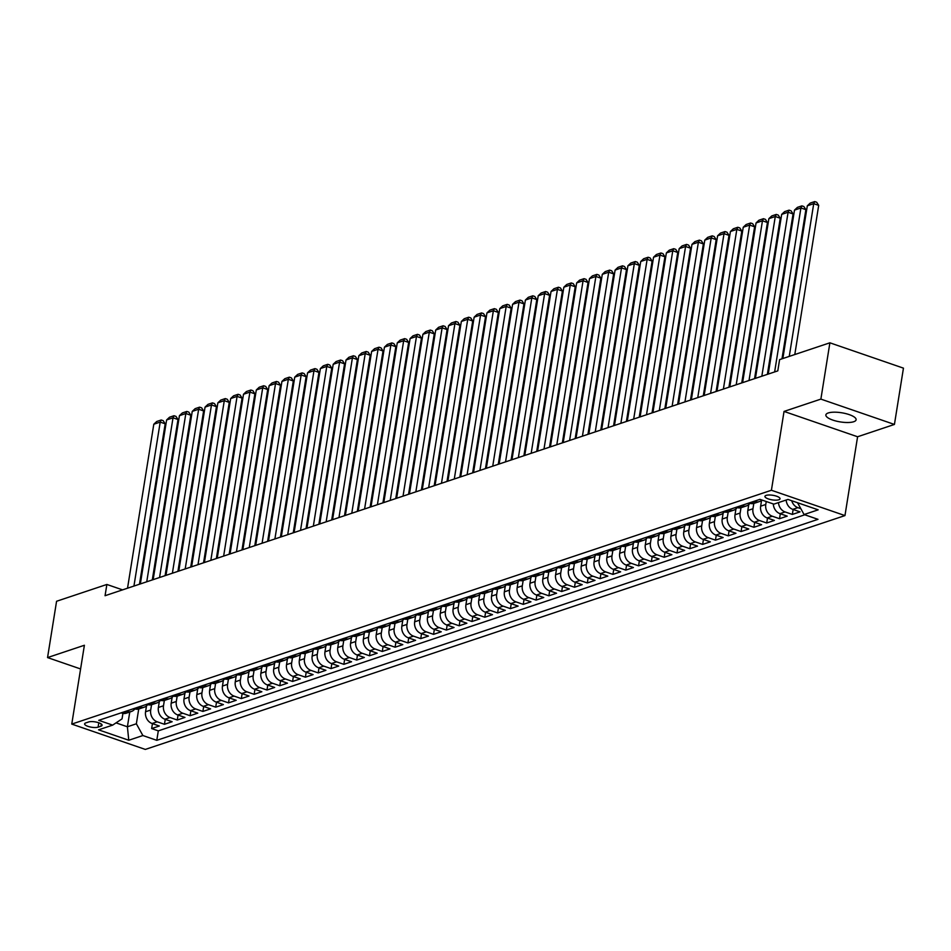 <?xml version="1.0" encoding="UTF-8"?>
<svg xmlns="http://www.w3.org/2000/svg" width="951" height="951" viewBox="0 0 951 951"><rect width="100%" height="100%" fill="white"/><g stroke="black" fill="none" stroke-linecap="round" stroke-linejoin="round"><path stroke-width="1.43" d="M828.273 412.96A15.311 4.624 -170.9 0 0 825.872 414.921A15.311 4.624 -170.9 0 0 836.369 421.127A15.311 4.624 -170.9 0 0 853.725 421.733A15.311 4.624 -170.9 0 0 856.114 419.771A15.311 4.624 -170.9 0 0 845.617 413.566A15.311 4.624 -170.9 0 0 828.273 412.96M766.126 495.388A7.656 2.318 -170.9 0 0 764.937 496.363A7.656 2.318 -170.9 0 0 770.179 499.465A7.656 2.318 -170.9 0 0 778.857 499.762A7.656 2.318 -170.9 0 0 780.046 498.788A7.656 2.318 -170.9 0 0 774.803 495.685A7.656 2.318 -170.9 0 0 766.126 495.388M894.427 424.443L820.879 399.111L784.04 411.426L857.588 436.759L894.427 424.443L903.45 368.144L829.89 342.812L779.594 359.621L777.799 370.878L105.062 595.718L106.869 584.461L56.573 601.27L47.55 657.581L80.597 668.957M857.588 436.759L844.963 515.585L145.325 749.424L71.765 724.091L771.416 490.252L844.963 515.585M146.502 705.892L145.562 711.752A9.569 7.893 71.5 0 0 152.077 723.509L159.328 726.005L151.649 728.573L152.433 723.628M151.542 704.727L150.698 710.04A9.569 7.893 71.5 0 0 157.2 721.797L164.452 724.293L165.248 719.348M164.452 724.293L172.143 721.726L164.892 719.218A9.569 7.893 71.5 0 1 158.377 707.473L159.316 701.612M172.131 697.333L171.192 703.193A9.569 7.893 71.5 0 0 177.706 714.938L184.958 717.434L177.266 720.014L178.063 715.069M184.946 693.053L184.007 698.914A9.569 7.893 71.5 0 0 190.521 710.659L197.772 713.155L190.081 715.723L190.878 710.777M197.76 688.762L196.821 694.622A9.569 7.893 71.5 0 0 203.336 706.379L210.587 708.875L202.896 711.443L203.692 706.498M210.575 684.482L209.636 690.343A9.569 7.893 71.5 0 0 216.15 702.088L223.402 704.596L215.711 707.164L216.507 702.218M223.39 680.203L222.451 686.063A9.569 7.893 71.5 0 0 228.965 697.808L236.217 700.305L228.525 702.872L229.322 697.927M236.205 675.923L235.266 681.784A9.569 7.893 71.5 0 0 241.78 693.529L249.031 696.025L241.34 698.593L242.136 693.648M249.019 671.632L248.08 677.492A9.569 7.893 71.5 0 0 254.583 689.237L261.846 691.746L254.155 694.313L254.951 689.368M261.834 667.352L260.895 673.213A9.569 7.893 71.5 0 0 267.397 684.958L274.661 687.454L266.969 690.034L267.766 685.089M274.649 663.073L273.71 668.933A9.569 7.893 71.5 0 0 280.212 680.678L287.475 683.175L279.784 685.742L280.581 680.797M287.464 658.781L286.524 664.642A9.569 7.893 71.5 0 0 293.027 676.399L300.29 678.895L292.599 681.463L293.395 676.518M300.278 654.502L299.339 660.363A9.569 7.893 71.5 0 0 305.842 672.107L313.105 674.616L305.414 677.183L306.198 672.238M313.093 650.222L312.154 656.083A9.569 7.893 71.5 0 0 318.656 667.828L325.92 670.324L318.228 672.904L319.013 667.959M325.908 645.943L324.969 651.804A9.569 7.893 71.5 0 0 331.471 663.548L338.722 666.045L331.043 668.612L331.828 663.667M338.711 641.652L337.771 647.512A9.569 7.893 71.5 0 0 344.286 659.269L351.537 661.765L343.858 664.333L344.642 659.388M351.525 637.372L350.586 643.233A9.569 7.893 71.5 0 0 357.1 654.977L364.352 657.486L356.673 660.053L357.457 655.108M364.34 633.093L363.401 638.953A9.569 7.893 71.5 0 0 369.915 650.698L377.167 653.194L369.487 655.762L370.272 650.817M377.155 628.813L376.216 634.674A9.569 7.893 71.5 0 0 382.73 646.418L389.981 648.915L382.29 651.483L383.087 646.537M389.969 624.522L389.03 630.382A9.569 7.893 71.5 0 0 395.545 642.127L402.796 644.635L395.105 647.203L395.901 642.258M402.784 620.242L401.845 626.103A9.569 7.893 71.5 0 0 408.359 637.848L415.611 640.344L407.92 642.924L408.716 637.978M415.599 615.963L414.66 621.823A9.569 7.893 71.5 0 0 421.174 633.568L428.425 636.064L420.734 638.632L421.531 633.687M428.414 611.671L427.475 617.532A9.569 7.893 71.5 0 0 433.989 629.289L441.24 631.785L433.549 634.353L434.345 629.407M441.228 607.392L440.289 613.252A9.569 7.893 71.5 0 0 446.804 624.997L454.055 627.505L446.364 630.073L447.16 625.128M454.043 603.112L453.104 608.973A9.569 7.893 71.5 0 0 459.606 620.718L466.87 623.214L459.178 625.782L459.975 620.848M466.858 598.833L465.919 604.693A9.569 7.893 71.5 0 0 472.421 616.438L479.684 618.935L471.993 621.502L472.79 616.557M479.673 594.541L478.733 600.402A9.569 7.893 71.5 0 0 485.236 612.159L492.499 614.655L484.808 617.223L485.604 612.278M492.487 590.262L491.548 596.122A9.569 7.893 71.5 0 0 498.051 607.867L505.314 610.376L497.623 612.943L498.419 607.998M505.302 585.982L504.363 591.843A9.569 7.893 71.5 0 0 510.865 603.588L518.129 606.084L510.437 608.652L511.234 603.707M518.117 581.703L517.178 587.563A9.569 7.893 71.5 0 0 523.68 599.308L530.943 601.805L523.252 604.372L524.037 599.427M530.931 577.412L529.992 583.272A9.569 7.893 71.5 0 0 536.495 595.017L543.758 597.525L536.067 600.093L536.851 595.148M543.746 573.132L542.807 578.993A9.569 7.893 71.5 0 0 549.309 590.737L556.561 593.234L548.882 595.813L549.666 590.868M556.549 568.853L555.61 574.713A9.569 7.893 71.5 0 0 562.124 586.458L569.376 588.954L561.696 591.522L562.481 586.577M569.364 564.561L568.425 570.422A9.569 7.893 71.5 0 0 574.939 582.178L582.19 584.675L574.511 587.242L575.296 582.297M582.178 560.282L581.239 566.142A9.569 7.893 71.5 0 0 587.754 577.887L595.005 580.395L587.326 582.963L588.11 578.018M594.993 556.002L594.054 561.863A9.569 7.893 71.5 0 0 600.568 573.608L607.82 576.104L600.129 578.672L600.925 573.738M607.808 551.723L606.869 557.583A9.569 7.893 71.5 0 0 613.383 569.328L620.634 571.824L612.943 574.392L613.74 569.447M620.623 547.431L619.683 553.292A9.569 7.893 71.5 0 0 626.198 565.049L633.449 567.545L625.758 570.113L626.554 565.167M633.437 543.152L632.498 549.012A9.569 7.893 71.5 0 0 639.013 560.757L646.264 563.254L638.573 565.833L639.369 560.888M646.252 538.872L645.313 544.733A9.569 7.893 71.5 0 0 651.827 556.478L659.079 558.974L651.387 561.542L652.184 556.597M659.067 534.581L658.128 540.453A9.569 7.893 71.5 0 0 664.642 552.198L671.893 554.695L664.202 557.262L664.999 552.317M671.882 530.301L670.942 536.162A9.569 7.893 71.5 0 0 677.445 547.907L684.708 550.415L677.017 552.983L677.813 548.038M684.696 526.022L683.757 531.882A9.569 7.893 71.5 0 0 690.26 543.627L697.523 546.124L689.832 548.703L690.628 543.758M697.511 521.742L696.572 527.603A9.569 7.893 71.5 0 0 703.074 539.348L710.338 541.844L702.646 544.412L703.443 539.467M710.326 517.451L709.387 523.312A9.569 7.893 71.5 0 0 715.889 535.068L723.152 537.565L715.461 540.132L716.258 535.187M723.14 513.171L722.201 519.032A9.569 7.893 71.5 0 0 728.704 530.777L735.967 533.285L728.276 535.853L729.072 530.908M735.955 508.892L735.016 514.753A9.569 7.893 71.5 0 0 741.518 526.497L748.782 528.994L741.091 531.561L741.875 526.616M748.77 504.612L747.831 510.473A9.569 7.893 71.5 0 0 754.333 522.218L761.596 524.714L753.905 527.282L754.69 522.337M761.573 500.321L760.645 506.182A9.569 7.893 71.5 0 0 767.148 517.938L774.399 520.435L766.72 523.002L767.505 518.057M773.329 503.959A9.569 7.893 71.5 0 0 779.963 513.647L787.214 516.143L779.535 518.723L780.319 513.778M786.168 500.024A9.569 7.893 71.5 0 0 792.777 509.367L800.029 511.864L792.349 514.432L793.134 509.486M98.096 727.158L100.925 726.219A7.418 2.235 -170.9 0 0 102.078 725.268A7.418 2.235 -170.9 0 0 97.002 722.261A7.418 2.235 -170.9 0 0 88.598 721.975L85.78 722.915A7.418 2.235 -170.9 0 0 84.615 723.866A7.418 2.235 -170.9 0 0 89.703 726.861A7.418 2.235 -170.9 0 0 98.096 727.158L98.797 722.784M129.764 712.026L127.398 726.79L136.362 723.782L142.876 735.539L156.784 740.33L817.991 519.341L804.07 514.539L818.169 509.831L787.951 499.43L773.864 504.137L759.944 499.346L98.738 720.335L112.658 725.126L122.049 718.861L122.929 713.381M142.876 735.539L128.777 740.247L98.559 729.833L112.658 725.126M766.244 501.51L765.769 504.47L760.645 506.182M753.798 503.436L752.954 508.749L747.831 510.473M740.995 507.715L740.14 513.041L735.016 514.753M728.181 511.995L727.325 517.32L722.201 519.032M715.366 516.286L714.51 521.6L709.387 523.312M702.551 520.566L701.695 525.891L696.572 527.603M689.737 524.845L688.881 530.171L683.757 531.882M676.922 529.136L676.066 534.45L670.942 536.162M664.107 533.416L663.251 538.73L658.128 540.453M651.292 537.695L650.436 543.021L645.313 544.733M638.478 541.975L637.622 547.3L632.498 549.012M625.663 546.266L624.807 551.58L619.683 553.292M612.848 550.546L611.992 555.86L606.869 557.583M600.033 554.825L599.178 560.151L594.054 561.863M587.219 559.117L586.375 564.43L581.239 566.142M574.404 563.396L573.56 568.71L568.425 570.422M561.589 567.676L560.745 573.001L555.61 574.713M548.775 571.955L547.931 577.281L542.807 578.993M535.96 576.247L535.116 581.56L529.992 583.272M523.157 580.526L522.301 585.84L517.178 587.563M510.342 584.806L509.486 590.131L504.363 591.843M497.528 589.085L496.672 594.411L491.548 596.122M484.713 593.376L483.857 598.69L478.733 600.402M471.898 597.656L471.042 602.982L465.919 604.693M459.083 601.935L458.227 607.261L453.104 608.973M446.269 606.227L445.413 611.541L440.289 613.252M433.454 610.506L432.598 615.82L427.475 617.532M420.639 614.786L419.783 620.111L414.66 621.823M407.824 619.065L406.969 624.391L401.845 626.103M395.01 623.357L394.154 628.67L389.03 630.382M382.195 627.636L381.339 632.95L376.216 634.674M369.38 631.916L368.536 637.241L363.401 638.953M356.566 636.195L355.722 641.521L350.586 643.233M343.751 640.487L342.907 645.8L337.771 647.512M330.936 644.766L330.092 650.092L324.969 651.804M318.121 649.046L317.277 654.371L312.154 656.083M305.319 653.337L304.463 658.651L299.339 660.363M292.504 657.617L291.648 662.93L286.524 664.642M279.689 661.896L278.833 667.222L273.71 668.933M266.874 666.175L266.018 671.501L260.895 673.213M254.06 670.467L253.204 675.781L248.08 677.492M241.245 674.746L240.389 680.06L235.266 681.784M228.43 679.026L227.574 684.351L222.451 686.063M215.615 683.305L214.76 688.631L209.636 690.343M202.801 687.597L201.945 692.91L196.821 694.622M189.986 691.876L189.13 697.202L184.007 698.914M177.171 696.156L176.315 701.481L171.192 703.193M164.357 700.447L163.501 705.761L158.377 707.473M151.649 728.573L158.306 730.867L804.796 514.788M800.813 508.654L797.901 507.656A9.569 7.893 -108.5 0 1 791.719 500.725M792.349 514.432L785.086 511.935A9.569 7.893 -108.5 0 1 778.477 502.592M779.535 518.723L772.271 516.215A9.569 7.893 -108.5 0 1 765.769 504.47M766.72 523.002L759.457 520.506A9.569 7.893 -108.5 0 1 752.954 508.749M753.905 527.282L746.642 524.786A9.569 7.893 -108.5 0 1 740.14 513.041M741.091 531.561L733.827 529.065A9.569 7.893 -108.5 0 1 727.325 517.32M728.276 535.853L721.013 533.356A9.569 7.893 -108.5 0 1 714.51 521.6M715.461 540.132L708.21 537.636A9.569 7.893 -108.5 0 1 701.695 525.891M702.646 544.412L695.395 541.915A9.569 7.893 -108.5 0 1 688.881 530.171M689.832 548.703L682.58 546.195A9.569 7.893 -108.5 0 1 676.066 534.45M677.017 552.983L669.766 550.486A9.569 7.893 -108.5 0 1 663.251 538.73M664.202 557.262L656.951 554.766A9.569 7.893 -108.5 0 1 650.436 543.021M651.387 561.542L644.136 559.045A9.569 7.893 -108.5 0 1 637.622 547.3M638.573 565.833L631.321 563.325A9.569 7.893 -108.5 0 1 624.807 551.58M625.758 570.113L618.507 567.616A9.569 7.893 -108.5 0 1 611.992 555.86M612.943 574.392L605.692 571.896A9.569 7.893 -108.5 0 1 599.178 560.151M600.129 578.672L592.877 576.175A9.569 7.893 -108.5 0 1 586.375 564.43M587.326 582.963L580.062 580.467A9.569 7.893 -108.5 0 1 573.56 568.71M574.511 587.242L567.248 584.746A9.569 7.893 -108.5 0 1 560.745 573.001M561.696 591.522L554.433 589.026A9.569 7.893 -108.5 0 1 547.931 577.281M548.882 595.813L541.618 593.305A9.569 7.893 -108.5 0 1 535.116 581.56M536.067 600.093L528.804 597.597A9.569 7.893 -108.5 0 1 522.301 585.84M523.252 604.372L515.989 601.876A9.569 7.893 -108.5 0 1 509.486 590.131M510.437 608.652L503.174 606.156A9.569 7.893 -108.5 0 1 496.672 594.411M497.623 612.943L490.371 610.435A9.569 7.893 -108.5 0 1 483.857 598.69M484.808 617.223L477.557 614.726A9.569 7.893 -108.5 0 1 471.042 602.982M471.993 621.502L464.742 619.006A9.569 7.893 -108.5 0 1 458.227 607.261M459.178 625.782L451.927 623.285A9.569 7.893 -108.5 0 1 445.413 611.541M446.364 630.073L439.112 627.577A9.569 7.893 -108.5 0 1 432.598 615.82M433.549 634.353L426.298 631.856A9.569 7.893 -108.5 0 1 419.783 620.111M420.734 638.632L413.483 636.136A9.569 7.893 -108.5 0 1 406.969 624.391M407.92 642.924L400.668 640.415A9.569 7.893 -108.5 0 1 394.154 628.67M395.105 647.203L387.853 644.707A9.569 7.893 -108.5 0 1 381.339 632.95M382.29 651.483L375.039 648.986A9.569 7.893 -108.5 0 1 368.536 637.241M369.487 655.762L362.224 653.266A9.569 7.893 -108.5 0 1 355.722 641.521M356.673 660.053L349.409 657.545A9.569 7.893 -108.5 0 1 342.907 645.8M343.858 664.333L336.595 661.837A9.569 7.893 -108.5 0 1 330.092 650.092M331.043 668.612L323.78 666.116A9.569 7.893 -108.5 0 1 317.277 654.371M318.228 672.904L310.965 670.396A9.569 7.893 -108.5 0 1 304.463 658.651M305.414 677.183L298.15 674.687A9.569 7.893 -108.5 0 1 291.648 662.93M292.599 681.463L285.348 678.966A9.569 7.893 -108.5 0 1 278.833 667.222M279.784 685.742L272.533 683.246A9.569 7.893 -108.5 0 1 266.018 671.501M266.969 690.034L259.718 687.525A9.569 7.893 -108.5 0 1 253.204 675.781M254.155 694.313L246.903 691.817A9.569 7.893 -108.5 0 1 240.389 680.06M241.34 698.593L234.089 696.096A9.569 7.893 -108.5 0 1 227.574 684.351M228.525 702.872L221.274 700.376A9.569 7.893 -108.5 0 1 214.76 688.631M215.711 707.164L208.459 704.655A9.569 7.893 -108.5 0 1 201.945 692.91M202.896 711.443L195.644 708.947A9.569 7.893 -108.5 0 1 189.13 697.202M190.081 715.723L182.83 713.226A9.569 7.893 -108.5 0 1 176.315 701.481M177.266 720.014L170.015 717.506A9.569 7.893 -108.5 0 1 163.501 705.761M126.257 711.134L126.982 711.384A9.569 7.893 71.5 0 0 131.464 711.455A9.569 7.893 71.5 0 0 134.876 708.875M121.134 712.846L121.859 713.095A9.569 7.893 71.5 0 0 126.34 713.167L131.464 711.455M133.948 708.566L134.673 708.816A9.569 7.893 71.5 0 0 139.143 708.887L144.279 707.175A9.569 7.893 -108.5 0 1 139.797 707.104L139.072 706.855M146.763 704.287L147.488 704.536A9.569 7.893 71.5 0 0 151.958 704.596L157.093 702.884A9.569 7.893 -108.5 0 1 152.612 702.825L151.887 702.575M159.578 699.995L160.303 700.245A9.569 7.893 71.5 0 0 164.773 700.316L169.908 698.605A9.569 7.893 -108.5 0 1 165.426 698.533L164.701 698.284M172.393 695.716L173.118 695.966A9.569 7.893 71.5 0 0 177.587 696.037L182.711 694.325A9.569 7.893 -108.5 0 1 178.241 694.254L177.516 694.004M185.207 691.436L185.932 691.686A9.569 7.893 71.5 0 0 190.402 691.757L195.526 690.034A9.569 7.893 -108.5 0 1 191.056 689.974L190.331 689.725M198.022 687.157L198.747 687.407A9.569 7.893 71.5 0 0 203.217 687.466L208.34 685.754A9.569 7.893 -108.5 0 1 203.871 685.683L203.145 685.433M210.837 682.866L211.562 683.115A9.569 7.893 71.5 0 0 216.032 683.187L221.155 681.475A9.569 7.893 -108.5 0 1 216.685 681.403L215.96 681.154M223.651 678.586L224.365 678.836A9.569 7.893 71.5 0 0 228.846 678.907L233.97 677.195A9.569 7.893 -108.5 0 1 229.5 677.124L228.775 676.874M236.466 674.307L237.179 674.556A9.569 7.893 71.5 0 0 241.661 674.616L246.784 672.904A9.569 7.893 -108.5 0 1 242.315 672.844L241.59 672.595M249.269 670.015L249.994 670.265A9.569 7.893 71.5 0 0 254.476 670.336L259.599 668.624A9.569 7.893 -108.5 0 1 255.13 668.553L254.404 668.303M262.084 665.736L262.809 665.985A9.569 7.893 71.5 0 0 267.29 666.057L272.414 664.345A9.569 7.893 -108.5 0 1 267.932 664.273L267.219 664.024M274.898 661.456L275.624 661.706A9.569 7.893 71.5 0 0 280.105 661.777L285.229 660.053A9.569 7.893 -108.5 0 1 280.747 659.994L280.034 659.744M287.713 657.177L288.438 657.426A9.569 7.893 71.5 0 0 292.92 657.486L298.043 655.774A9.569 7.893 -108.5 0 1 293.562 655.703L292.837 655.465M300.528 652.885L301.253 653.135A9.569 7.893 71.5 0 0 305.735 653.206L310.858 651.494A9.569 7.893 -108.5 0 1 306.377 651.423L305.651 651.173M313.343 648.606L314.068 648.855A9.569 7.893 71.5 0 0 318.549 648.927L323.673 647.215A9.569 7.893 -108.5 0 1 319.191 647.144L318.466 646.894M326.157 644.326L326.882 644.576A9.569 7.893 71.5 0 0 331.364 644.647L336.488 642.924A9.569 7.893 -108.5 0 1 332.006 642.864L331.281 642.614M338.972 640.047L339.697 640.296A9.569 7.893 71.5 0 0 344.179 640.356L349.302 638.644A9.569 7.893 -108.5 0 1 344.821 638.573L344.096 638.323M351.787 635.755L352.512 636.005A9.569 7.893 71.5 0 0 356.982 636.076L362.117 634.365A9.569 7.893 -108.5 0 1 357.635 634.293L356.91 634.044M364.602 631.476L365.327 631.726A9.569 7.893 71.5 0 0 369.796 631.797L374.932 630.085A9.569 7.893 -108.5 0 1 370.45 630.014L369.725 629.764M377.416 627.196L378.141 627.446A9.569 7.893 71.5 0 0 382.611 627.505L387.746 625.794A9.569 7.893 -108.5 0 1 383.265 625.734L382.54 625.485M390.231 622.905L390.956 623.155A9.569 7.893 71.5 0 0 395.426 623.226L400.549 621.514A9.569 7.893 -108.5 0 1 396.08 621.443L395.354 621.193M403.046 618.625L403.771 618.875A9.569 7.893 71.5 0 0 408.241 618.946L413.364 617.235A9.569 7.893 -108.5 0 1 408.894 617.163L408.169 616.914M415.86 614.346L416.586 614.596A9.569 7.893 71.5 0 0 421.055 614.667L426.179 612.943A9.569 7.893 -108.5 0 1 421.709 612.884L420.984 612.634M428.675 610.067L429.4 610.316A9.569 7.893 71.5 0 0 433.87 610.376L438.993 608.664A9.569 7.893 -108.5 0 1 434.524 608.592L433.799 608.343M441.49 605.775L442.203 606.025A9.569 7.893 71.5 0 0 446.685 606.096L451.808 604.384A9.569 7.893 -108.5 0 1 447.339 604.313L446.613 604.063M454.305 601.496L455.018 601.745A9.569 7.893 71.5 0 0 459.499 601.817L464.623 600.105A9.569 7.893 -108.5 0 1 460.153 600.033L459.428 599.784M467.107 597.216L467.833 597.466A9.569 7.893 71.5 0 0 472.314 597.537L477.438 595.813A9.569 7.893 -108.5 0 1 472.968 595.754L472.243 595.504M479.922 592.937L480.647 593.174A9.569 7.893 71.5 0 0 485.129 593.246L490.252 591.534A9.569 7.893 -108.5 0 1 485.771 591.463L485.058 591.213M492.737 588.645L493.462 588.895A9.569 7.893 71.5 0 0 497.944 588.966L503.067 587.254A9.569 7.893 -108.5 0 1 498.586 587.183L497.872 586.933M505.552 584.366L506.277 584.615A9.569 7.893 71.5 0 0 510.758 584.687L515.882 582.975A9.569 7.893 -108.5 0 1 511.4 582.904L510.675 582.654M518.366 580.086L519.091 580.336A9.569 7.893 71.5 0 0 523.573 580.395L528.697 578.683A9.569 7.893 -108.5 0 1 524.215 578.624L523.49 578.374M531.181 575.795L531.906 576.044A9.569 7.893 71.5 0 0 536.388 576.116L541.511 574.404A9.569 7.893 -108.5 0 1 537.03 574.333L536.305 574.083M543.996 571.515L544.721 571.765A9.569 7.893 71.5 0 0 549.202 571.836L554.326 570.125A9.569 7.893 -108.5 0 1 549.844 570.053L549.119 569.804M556.81 567.236L557.536 567.485A9.569 7.893 71.5 0 0 562.017 567.557L567.141 565.833A9.569 7.893 -108.5 0 1 562.659 565.774L561.934 565.524M569.625 562.956L570.35 563.206A9.569 7.893 71.5 0 0 574.82 563.265L579.955 561.554A9.569 7.893 -108.5 0 1 575.474 561.482L574.749 561.233M582.44 558.665L583.165 558.915A9.569 7.893 71.5 0 0 587.635 558.986L592.77 557.274A9.569 7.893 -108.5 0 1 588.289 557.203L587.563 556.953M595.255 554.385L595.98 554.635A9.569 7.893 71.5 0 0 600.45 554.706L605.585 552.995A9.569 7.893 -108.5 0 1 601.103 552.923L600.378 552.674M608.069 550.106L608.795 550.356A9.569 7.893 71.5 0 0 613.264 550.415L618.388 548.703A9.569 7.893 -108.5 0 1 613.918 548.644L613.193 548.394M620.884 545.815L621.609 546.064A9.569 7.893 71.5 0 0 626.079 546.136L631.202 544.424A9.569 7.893 -108.5 0 1 626.733 544.352L626.008 544.103M633.699 541.535L634.424 541.785A9.569 7.893 71.5 0 0 638.894 541.856L644.017 540.144A9.569 7.893 -108.5 0 1 639.548 540.073L638.822 539.823M646.514 537.256L647.239 537.505A9.569 7.893 71.5 0 0 651.708 537.577L656.832 535.865A9.569 7.893 -108.5 0 1 652.362 535.793L651.637 535.544M659.328 532.976L660.042 533.226A9.569 7.893 71.5 0 0 664.523 533.285L669.647 531.573A9.569 7.893 -108.5 0 1 665.177 531.514L664.452 531.264M672.131 528.685L672.856 528.934A9.569 7.893 71.5 0 0 677.338 529.006L682.461 527.294A9.569 7.893 -108.5 0 1 677.992 527.223L677.267 526.973M684.946 524.405L685.671 524.655A9.569 7.893 71.5 0 0 690.153 524.726L695.276 523.014A9.569 7.893 -108.5 0 1 690.806 522.943L690.081 522.693M697.761 520.126L698.486 520.375A9.569 7.893 71.5 0 0 702.967 520.447L708.091 518.723A9.569 7.893 -108.5 0 1 703.609 518.664L702.896 518.414M710.575 515.846L711.3 516.096A9.569 7.893 71.5 0 0 715.782 516.155L720.906 514.443A9.569 7.893 -108.5 0 1 716.424 514.372L715.699 514.122M723.39 511.555L724.115 511.804A9.569 7.893 71.5 0 0 728.597 511.876L733.72 510.164A9.569 7.893 -108.5 0 1 729.239 510.093L728.514 509.843M736.205 507.275L736.93 507.525A9.569 7.893 71.5 0 0 741.411 507.596L746.535 505.884A9.569 7.893 -108.5 0 1 742.053 505.813L741.328 505.563M749.019 502.996L749.745 503.245A9.569 7.893 71.5 0 0 754.226 503.305L759.35 501.593A9.569 7.893 -108.5 0 1 754.868 501.534L754.143 501.284M138.727 709.006L136.362 723.782M820.879 399.111L829.89 342.812M784.04 411.426L771.416 490.252M71.765 724.091L84.389 645.265L47.55 657.581M122.572 589.87L106.869 584.461M116.034 722.867L127.398 726.79L128.777 740.247M158.306 730.867L156.784 740.33M147.69 704.596A9.569 7.893 -108.5 0 1 144.279 707.175M160.505 700.316A9.569 7.893 -108.5 0 1 157.093 702.884M173.32 696.037A9.569 7.893 -108.5 0 1 169.908 698.605M186.134 691.746A9.569 7.893 -108.5 0 1 182.711 694.325M198.949 687.466A9.569 7.893 -108.5 0 1 195.526 690.034M211.764 683.187A9.569 7.893 -108.5 0 1 208.34 685.754M224.579 678.907A9.569 7.893 -108.5 0 1 221.155 681.475M237.381 674.616A9.569 7.893 -108.5 0 1 233.97 677.195M250.196 670.336A9.569 7.893 -108.5 0 1 246.784 672.904M263.011 666.057A9.569 7.893 -108.5 0 1 259.599 668.624M275.826 661.765A9.569 7.893 -108.5 0 1 272.414 664.345M288.64 657.486A9.569 7.893 -108.5 0 1 285.229 660.053M301.455 653.206A9.569 7.893 -108.5 0 1 298.043 655.774M314.27 648.927A9.569 7.893 -108.5 0 1 310.858 651.494M327.085 644.635A9.569 7.893 -108.5 0 1 323.673 647.215M339.899 640.356A9.569 7.893 -108.5 0 1 336.488 642.924M352.714 636.076A9.569 7.893 -108.5 0 1 349.302 638.644M365.529 631.797A9.569 7.893 -108.5 0 1 362.117 634.365M378.343 627.505A9.569 7.893 -108.5 0 1 374.932 630.085M391.158 623.226A9.569 7.893 -108.5 0 1 387.746 625.794M403.973 618.946A9.569 7.893 -108.5 0 1 400.549 621.514M416.788 614.655A9.569 7.893 -108.5 0 1 413.364 617.235M429.602 610.376A9.569 7.893 -108.5 0 1 426.179 612.943M442.417 606.096A9.569 7.893 -108.5 0 1 438.993 608.664M455.22 601.817A9.569 7.893 -108.5 0 1 451.808 604.384M468.035 597.525A9.569 7.893 -108.5 0 1 464.623 600.105M480.849 593.246A9.569 7.893 -108.5 0 1 477.438 595.813M493.664 588.966A9.569 7.893 -108.5 0 1 490.252 591.534M506.479 584.687A9.569 7.893 -108.5 0 1 503.067 587.254M519.294 580.395A9.569 7.893 -108.5 0 1 515.882 582.975M532.108 576.116A9.569 7.893 -108.5 0 1 528.697 578.683M544.923 571.836A9.569 7.893 -108.5 0 1 541.511 574.404M557.738 567.545A9.569 7.893 -108.5 0 1 554.326 570.125M570.552 563.265A9.569 7.893 -108.5 0 1 567.141 565.833M583.367 558.986A9.569 7.893 -108.5 0 1 579.955 561.554M596.182 554.706A9.569 7.893 -108.5 0 1 592.77 557.274M608.997 550.415A9.569 7.893 -108.5 0 1 605.585 552.995M621.811 546.136A9.569 7.893 -108.5 0 1 618.388 548.703M634.626 541.856A9.569 7.893 -108.5 0 1 631.202 544.424M647.441 537.577A9.569 7.893 -108.5 0 1 644.017 540.144M660.256 533.285A9.569 7.893 -108.5 0 1 656.832 535.865M673.058 529.006A9.569 7.893 -108.5 0 1 669.647 531.573M685.873 524.726A9.569 7.893 -108.5 0 1 682.461 527.294M698.688 520.435A9.569 7.893 -108.5 0 1 695.276 523.014M711.503 516.155A9.569 7.893 -108.5 0 1 708.091 518.723M724.317 511.876A9.569 7.893 -108.5 0 1 720.906 514.443M737.132 507.596A9.569 7.893 -108.5 0 1 733.72 510.164M749.947 503.305A9.569 7.893 -108.5 0 1 746.535 505.884M761.906 500.024A9.569 7.893 -108.5 0 1 759.35 501.593M804.07 514.539L797.568 502.794M127.529 588.217L153.8 424.229L160.208 422.089L165.177 423.801L163.192 420.687L161.206 419.997L160.208 422.089L133.936 586.066M139.488 584.223L165.177 423.801M153.8 424.229L156.725 421.495L161.206 419.997M140.344 583.926L166.615 419.95L173.023 417.81L177.992 419.522L176.006 416.407L174.021 415.718L173.023 417.81L146.751 581.786M152.291 579.932L177.992 419.522M166.615 419.95L169.54 417.216L174.021 415.718M153.159 579.646L179.43 415.67L185.837 413.53L190.806 415.242L188.821 412.116L186.836 411.438L185.837 413.53L159.566 577.507M165.105 575.652L190.806 415.242M179.43 415.67L182.354 412.936L186.836 411.438M165.973 575.367L192.245 411.391L198.652 409.239L203.621 410.951L201.636 407.836L199.651 407.147L198.652 409.239L172.381 573.227M177.92 571.373L203.621 410.951M192.245 411.391L195.157 408.645L199.651 407.147M178.788 571.075L205.059 407.099L211.467 404.96L216.436 406.671L214.451 403.557L212.465 402.867L211.467 404.96L185.195 568.936M190.735 567.093L216.436 406.671M205.059 407.099L207.972 404.365L212.465 402.867M191.603 566.796L217.874 402.82L224.281 400.68L229.25 402.392L227.265 399.265L225.28 398.588L224.281 400.68L198.01 564.656M203.55 562.802L229.25 402.392M217.874 402.82L220.787 400.086L225.28 398.588M204.417 562.516L230.689 398.54L237.096 396.401L242.065 398.112L240.08 394.986L238.095 394.308L237.096 396.401L210.825 560.377M216.364 558.522L242.065 398.112M230.689 398.54L233.601 395.806L238.095 394.308M217.232 558.237L243.504 394.249L249.911 392.109L254.88 393.821L252.895 390.706L250.909 390.017L249.911 392.109L223.64 556.097M229.179 554.243L254.88 393.821M243.504 394.249L246.416 391.515L250.909 390.017M230.047 553.946L256.306 389.969L262.714 387.83L267.695 389.541L265.709 386.427L263.712 385.737L262.714 387.83L236.454 551.806M241.994 549.951L267.695 389.541M256.306 389.969L259.231 387.235L263.712 385.737M242.862 549.666L269.121 385.69L275.528 383.55L280.497 385.262L278.524 382.136L276.527 381.458L275.528 383.55L249.269 547.526M254.809 545.672L280.497 385.262M269.121 385.69L272.045 382.956L276.527 381.458M255.676 545.387L281.936 381.41L288.343 379.271L293.312 380.982L291.339 377.856L289.342 377.167L288.343 379.271L262.084 543.247M267.623 541.392L293.312 380.982M281.936 381.41L284.86 378.676L289.342 377.167M268.491 541.107L294.751 377.119L301.158 374.979L306.127 376.691L304.154 373.577L302.156 372.887L301.158 374.979L274.898 538.955M280.438 537.113L306.127 376.691M294.751 377.119L297.675 374.385L302.156 372.887M281.306 536.816L307.565 372.84L313.973 370.7L318.942 372.412L316.956 369.297L314.971 368.608L313.973 370.7L287.713 534.676M293.253 532.822L318.942 372.412M307.565 372.84L310.49 370.105L314.971 368.608M294.121 532.536L320.38 368.56L326.787 366.42L331.756 368.132L329.771 365.006L327.786 364.328L326.787 366.42L300.528 530.396M306.067 528.542L331.756 368.132M320.38 368.56L323.304 365.826L327.786 364.328M306.935 528.257L333.195 364.281L339.602 362.129L344.571 363.841L342.586 360.726L340.601 360.037L339.602 362.129L313.343 526.117M318.882 524.263L344.571 363.841M333.195 364.281L336.119 361.535L340.601 360.037M319.75 523.965L346.009 359.989L352.417 357.849L357.386 359.561L355.401 356.447L353.415 355.757L352.417 357.849L326.157 521.826M331.697 519.983L357.386 359.561M346.009 359.989L348.934 357.255L353.415 355.757M332.565 519.686L358.824 355.71L365.232 353.57L370.201 355.282L368.215 352.155L366.23 351.478L365.232 353.57L338.972 517.546M344.512 515.692L370.201 355.282M358.824 355.71L361.749 352.976L366.23 351.478M345.368 515.406L371.639 351.43L378.046 349.29L383.015 351.002L381.03 347.876L379.045 347.198L378.046 349.29L351.775 513.267M357.326 511.412L383.015 351.002M371.639 351.43L374.563 348.696L379.045 347.198M358.182 511.127L384.454 347.139L390.861 344.999L395.83 346.711L393.845 343.596L391.86 342.907L390.861 344.999L364.59 508.987M370.129 507.133L395.83 346.711M384.454 347.139L387.378 344.405L391.86 342.907M370.997 506.835L397.268 342.859L403.676 340.72L408.645 342.431L406.659 339.317L404.674 338.627L403.676 340.72L377.404 504.696M382.944 502.841L408.645 342.431M397.268 342.859L400.193 340.125L404.674 338.627M383.812 502.556L410.083 338.58L416.49 336.44L421.459 338.152L419.474 335.025L417.489 334.348L416.49 336.44L390.219 500.416M395.759 498.562L421.459 338.152M410.083 338.58L412.996 335.846L417.489 334.348M396.626 498.276L422.898 334.3L429.305 332.161L434.274 333.872L432.289 330.746L430.304 330.056L429.305 332.161L403.034 496.137M408.573 494.282L434.274 333.872M422.898 334.3L425.81 331.566L430.304 330.056M409.441 493.997L435.713 330.009L442.12 327.869L447.089 329.581L445.104 326.466L443.118 325.777L442.12 327.869L415.849 491.845M421.388 490.003L447.089 329.581M435.713 330.009L438.625 327.275L443.118 325.777M422.256 489.706L448.527 325.729L454.935 323.59L459.904 325.301L457.918 322.187L455.933 321.497L454.935 323.59L428.663 487.566M434.203 485.711L459.904 325.301M448.527 325.729L451.44 322.995L455.933 321.497M435.071 485.426L461.342 321.45L467.749 319.31L472.718 321.022L470.733 317.896L468.748 317.218L467.749 319.31L441.478 483.286M447.018 481.432L472.718 321.022M461.342 321.45L464.254 318.716L468.748 317.218M447.885 481.147L474.145 317.17L480.552 315.019L485.533 316.731L483.548 313.616L481.551 312.927L480.552 315.019L454.293 479.007M459.832 477.152L485.533 316.731M474.145 317.17L477.069 314.424L481.551 312.927M460.7 476.855L486.96 312.879L493.367 310.739L498.336 312.451L496.363 309.337L494.365 308.647L493.367 310.739L467.107 474.715M472.647 472.873L498.336 312.451M486.96 312.879L489.884 310.145L494.365 308.647M473.515 472.576L499.774 308.6L506.182 306.46L511.151 308.172L509.177 305.045L507.18 304.368L506.182 306.46L479.922 470.436M485.462 468.581L511.151 308.172M499.774 308.6L502.699 305.865L507.18 304.368M486.33 468.296L512.589 304.32L518.996 302.18L523.965 303.892L521.992 300.766L519.995 300.088L518.996 302.18L492.737 466.156M498.276 464.302L523.965 303.892M512.589 304.32L515.513 301.586L519.995 300.088M499.144 464.017L525.404 300.029L531.811 297.889L536.78 299.601L534.795 296.486L532.81 295.797L531.811 297.889L505.552 461.877M511.091 460.022L536.78 299.601M525.404 300.029L528.328 297.294L532.81 295.797M511.959 459.725L538.218 295.749L544.626 293.609L549.595 295.321L547.61 292.207L545.624 291.517L544.626 293.609L518.366 457.586M523.906 455.731L549.595 295.321M538.218 295.749L541.143 293.015L545.624 291.517M524.774 455.446L551.033 291.47L557.441 289.33L562.41 291.042L560.424 287.915L558.439 287.238L557.441 289.33L531.181 453.306M536.721 451.452L562.41 291.042M551.033 291.47L553.957 288.735L558.439 287.238M537.588 451.166L563.848 287.19L570.255 285.05L575.224 286.762L573.239 283.636L571.254 282.946L570.255 285.05L543.996 449.027M549.535 447.172L575.224 286.762M563.848 287.19L566.772 284.456L571.254 282.946M550.403 446.887L576.663 282.899L583.07 280.759L588.039 282.471L586.054 279.356L584.069 278.667L583.07 280.759L556.81 444.735M562.35 442.893L588.039 282.471M576.663 282.899L579.587 280.165L584.069 278.667M563.206 442.595L589.477 278.619L595.885 276.479L600.854 278.191L598.868 275.065L596.883 274.387L595.885 276.479L569.613 440.456M575.165 438.601L600.854 278.191M589.477 278.619L592.402 275.885L596.883 274.387M576.021 438.316L602.292 274.34L608.699 272.2L613.668 273.912L611.683 270.785L609.698 270.108L608.699 272.2L582.428 436.176M587.968 434.322L613.668 273.912M602.292 274.34L605.216 271.606L609.698 270.108M588.835 434.036L615.107 270.06L621.514 267.909L626.483 269.62L624.498 266.506L622.513 265.816L621.514 267.909L595.243 431.897M600.782 430.042L626.483 269.62M615.107 270.06L618.031 267.314L622.513 265.816M601.65 429.745L627.922 265.769L634.329 263.629L639.298 265.341L637.313 262.226L635.327 261.537L634.329 263.629L608.058 427.605M613.597 425.763L639.298 265.341M627.922 265.769L630.834 263.035L635.327 261.537M614.465 425.466L640.736 261.489L647.144 259.35L652.113 261.061L650.127 257.935L648.142 257.257L647.144 259.35L620.872 423.326M626.412 421.471L652.113 261.061M640.736 261.489L643.649 258.755L648.142 257.257M627.28 421.186L653.551 257.21L659.958 255.07L664.927 256.782L662.942 253.655L660.957 252.978L659.958 255.07L633.687 419.046M639.227 417.192L664.927 256.782M653.551 257.21L656.463 254.476L660.957 252.978M640.094 416.907L666.366 252.918L672.773 250.779L677.742 252.49L675.757 249.376L673.772 248.686L672.773 250.779L646.502 414.755M652.041 412.912L677.742 252.49M666.366 252.918L669.278 250.184L673.772 248.686M652.909 412.615L679.18 248.639L685.576 246.499L690.557 248.211L688.572 245.096L686.586 244.407L685.576 246.499L659.316 410.475M664.856 408.621L690.557 248.211M679.18 248.639L682.093 245.905L686.586 244.407M665.724 408.336L691.983 244.359L698.391 242.22L703.371 243.931L701.386 240.805L699.389 240.127L698.391 242.22L672.131 406.196M677.671 404.341L703.371 243.931M691.983 244.359L694.908 241.625L699.389 240.127M678.538 404.056L704.798 240.08L711.205 237.928L716.174 239.64L714.201 236.526L712.204 235.836L711.205 237.928L684.946 401.916M690.485 400.062L716.174 239.64M704.798 240.08L707.722 237.346L712.204 235.836M691.353 399.777L717.613 235.789L724.02 233.649L728.989 235.361L727.016 232.246L725.019 231.557L724.02 233.649L697.761 397.625M703.3 395.782L728.989 235.361M717.613 235.789L720.537 233.054L725.019 231.557M704.168 395.485L730.427 231.509L736.835 229.369L741.804 231.081L739.83 227.955L737.833 227.277L736.835 229.369L710.575 393.345M716.115 391.491L741.804 231.081M730.427 231.509L733.352 228.775L737.833 227.277M716.983 391.206L743.242 227.23L749.65 225.09L754.618 226.802L752.633 223.675L750.648 222.998L749.65 225.09L723.39 389.066M728.93 387.212L754.618 226.802M743.242 227.23L746.166 224.495L750.648 222.998M729.797 386.926L756.057 222.95L762.464 220.798L767.433 222.51L765.448 219.396L763.463 218.706L762.464 220.798L736.205 384.786M741.744 382.932L767.433 222.51M756.057 222.95L758.981 220.204L763.463 218.706M742.612 382.635L768.872 218.659L775.279 216.519L780.248 218.231L778.263 215.116L776.278 214.427L775.279 216.519L749.019 380.495M754.559 378.653L780.248 218.231M768.872 218.659L771.796 215.925L776.278 214.427M755.427 378.355L781.686 214.379L788.094 212.239L793.063 213.951L791.077 210.825L789.092 210.147L788.094 212.239L761.834 376.216M767.374 374.361L793.063 213.951M781.686 214.379L784.611 211.645L789.092 210.147M768.242 374.076L794.501 210.1L800.908 207.96L805.877 209.672L803.892 206.545L801.907 205.868L800.908 207.96L774.637 371.936M781.984 358.824L805.877 209.672M794.501 210.1L797.425 207.366L801.907 205.868M782.851 358.527L807.316 205.808L813.723 203.669L818.692 205.38L816.707 202.266L814.722 201.576L813.723 203.669L789.259 356.387M794.798 354.533L818.692 205.38M807.316 205.808L810.24 203.074L814.722 201.576M150.698 710.04L145.562 711.752M157.2 721.797L152.077 723.509M797.901 507.656L792.777 509.367M785.086 511.935L779.963 513.647M772.271 516.215L767.148 517.938M759.457 520.506L754.333 522.218M746.642 524.786L741.518 526.497M733.827 529.065L728.704 530.777M721.013 533.356L715.889 535.068M708.21 537.636L703.074 539.348M695.395 541.915L690.26 543.627M682.58 546.195L677.445 547.907M669.766 550.486L664.642 552.198M656.951 554.766L651.827 556.478M644.136 559.045L639.013 560.757M631.321 563.325L626.198 565.049M618.507 567.616L613.383 569.328M605.692 571.896L600.568 573.608M592.877 576.175L587.754 577.887M580.062 580.467L574.939 582.178M567.248 584.746L562.124 586.458M554.433 589.026L549.309 590.737M541.618 593.305L536.495 595.017M528.804 597.597L523.68 599.308M515.989 601.876L510.865 603.588M503.174 606.156L498.051 607.867M490.371 610.435L485.236 612.159M477.557 614.726L472.421 616.438M464.742 619.006L459.606 620.718M451.927 623.285L446.804 624.997M439.112 627.577L433.989 629.289M426.298 631.856L421.174 633.568M413.483 636.136L408.359 637.848M400.668 640.415L395.545 642.127M387.853 644.707L382.73 646.418M375.039 648.986L369.915 650.698M362.224 653.266L357.1 654.977M349.409 657.545L344.286 659.269M336.595 661.837L331.471 663.548M323.78 666.116L318.656 667.828M310.965 670.396L305.842 672.107M298.15 674.687L293.027 676.399M285.348 678.966L280.212 680.678M272.533 683.246L267.397 684.958M259.718 687.525L254.583 689.237M246.903 691.817L241.78 693.529M234.089 696.096L228.965 697.808M221.274 700.376L216.15 702.088M208.459 704.655L203.336 706.379M195.644 708.947L190.521 710.659M182.83 713.226L177.706 714.938M170.015 717.506L164.892 719.218M126.982 711.384L121.859 713.095M139.797 707.104L134.673 708.816M152.612 702.825L147.488 704.536M165.426 698.533L160.303 700.245M178.241 694.254L173.118 695.966M191.056 689.974L185.932 691.686M203.871 685.683L198.747 687.407M216.685 681.403L211.562 683.115M229.5 677.124L224.365 678.836M242.315 672.844L237.179 674.556M255.13 668.553L249.994 670.265M267.932 664.273L262.809 665.985M280.747 659.994L275.624 661.706M293.562 655.703L288.438 657.426M306.377 651.423L301.253 653.135M319.191 647.144L314.068 648.855M332.006 642.864L326.882 644.576M344.821 638.573L339.697 640.296M357.635 634.293L352.512 636.005M370.45 630.014L365.327 631.726M383.265 625.734L378.141 627.446M396.08 621.443L390.956 623.155M408.894 617.163L403.771 618.875M421.709 612.884L416.586 614.596M434.524 608.592L429.4 610.316M447.339 604.313L442.203 606.025M460.153 600.033L455.018 601.745M472.968 595.754L467.833 597.466M485.771 591.463L480.647 593.174M498.586 587.183L493.462 588.895M511.4 582.904L506.277 584.615M524.215 578.624L519.091 580.336M537.03 574.333L531.906 576.044M549.844 570.053L544.721 571.765M562.659 565.774L557.536 567.485M575.474 561.482L570.35 563.206M588.289 557.203L583.165 558.915M601.103 552.923L595.98 554.635M613.918 548.644L608.795 550.356M626.733 544.352L621.609 546.064M639.548 540.073L634.424 541.785M652.362 535.793L647.239 537.505M665.177 531.514L660.042 533.226M677.992 527.223L672.856 528.934M690.806 522.943L685.671 524.655M703.609 518.664L698.486 520.375M716.424 514.372L711.3 516.096M729.239 510.093L724.115 511.804M742.053 505.813L736.93 507.525M754.868 501.534L749.745 503.245M101.27 723.996L100.925 726.219"/></g></svg>
